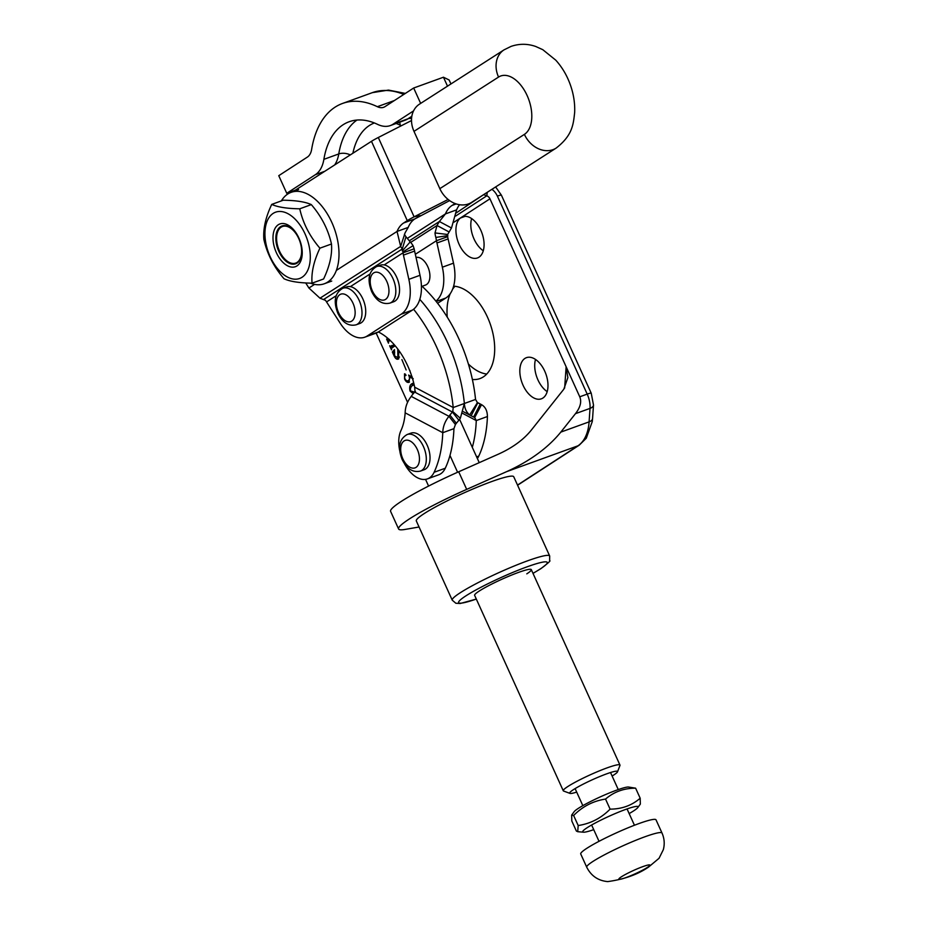 <?xml version="1.0" encoding="UTF-8"?>
<svg xmlns="http://www.w3.org/2000/svg" width="928" height="928" viewBox="0 0 928 928"><rect width="100%" height="100%" fill="white"/><g stroke="black" fill="none" stroke-linecap="round" stroke-linejoin="round"><path stroke-width="1.39" d="M424.073 513.671A53.488 5.835 155.6 0 0 416.312 520.944L452.249 600.184A53.488 5.835 -24.4 0 1 460.021 592.911A53.488 5.835 -24.4 0 1 513.625 566.242A53.488 5.835 -24.4 0 1 549.678 555.988L513.741 476.748A53.488 5.835 155.6 0 0 477.676 487.003A53.488 5.835 155.6 0 0 424.073 513.671M526.791 573.852A31.123 3.399 155.6 0 0 531.303 569.63A31.123 3.399 155.6 0 0 510.33 575.592A31.123 3.399 155.6 0 0 479.138 591.113A31.123 3.399 155.6 0 0 474.626 595.347L563.273 790.772A31.123 3.399 -24.4 0 1 567.797 786.55A31.123 3.399 -24.4 0 1 598.978 771.029A31.123 3.399 -24.4 0 1 619.962 765.066A31.123 3.399 -24.4 0 1 619.939 765.484L617.514 771.829A26.262 2.865 155.6 0 0 601.089 775.994A26.262 2.865 155.6 0 0 573.516 789.6A26.262 2.865 155.6 0 0 569.978 793.394A26.262 2.865 155.6 0 0 576.694 792.106M465.067 216.352L460.334 218.068A21.878 12.702 -109.9 0 0 458.85 243.728A21.878 12.702 -109.9 0 0 477.456 257.949A21.878 12.702 -109.9 0 0 478.987 257.184A21.878 12.702 -109.9 0 0 481.423 231.675A21.878 12.702 -109.9 0 0 462.55 216.792A21.878 12.702 -109.9 0 0 461.738 217.152L463.397 216.549M471.621 218.579A21.878 12.702 -109.9 0 0 483.279 250.769M472.387 379.494A48.627 28.234 -109.9 0 0 479.962 378.578A48.627 28.234 -109.9 0 0 483.372 376.872A48.627 28.234 -109.9 0 0 490.796 325.67A48.627 28.234 -109.9 0 0 453.63 286.16M542.892 398.054A21.878 12.702 -109.9 0 0 545.328 372.546A21.878 12.702 -109.9 0 0 526.454 357.663A21.878 12.702 -109.9 0 0 524.912 358.428A21.878 12.702 -109.9 0 0 522.487 383.937A21.878 12.702 -109.9 0 0 541.349 398.82A21.878 12.702 -109.9 0 0 542.892 398.054M413.273 393.716L410.06 391.071C409.155 387.115 409.921 384.61 412.322 383.531L413.691 382.858M406.139 369.959L401.894 359.588L406.139 369.959M395.189 345.784L391.674 348.081L391.512 349.856L389.656 345.761L390.978 346.573L394.11 344.532M390.224 345.993L390.978 346.573L394.354 344.81M390.143 340.414L388.635 341.4L388.484 343.174L386.616 339.068L387.95 339.88L388.902 339.265M387.185 339.3L389.122 339.462M564.653 388.043L566.126 366.746L489.949 198.812A4.86 3.921 57 0 0 486.794 195.808L484.068 194.834A24.314 19.616 -123 0 1 483.604 194.66M376.153 333.071L407.578 402.323M398.843 350.471L398.483 359.008C396.894 359.704 395.456 358.73 394.18 356.062L392.324 351.979L394.481 349.601L394.562 355.888L397.903 357.709L397.729 348.974M399.388 357.176L397.404 357.964L399.55 357.048M413.25 378.74L409.898 377.209L408.819 382.406M409.155 382.243C407.45 382.904 405.919 381.814 404.562 378.96L404.504 373.833M404.631 373.81L405.571 374.436L405.397 375.736L404.504 375.852L404.817 378.52C405.977 380.758 407.195 381.408 408.471 380.445C409.782 379.401 409.828 377.603 408.598 375.063L412.322 377.116M405.397 375.736L404.504 375.852L405.397 375.736M410.188 371.78L409.909 370.574M419.062 527L405.049 529.436A72.941 7.958 -24.4 0 1 398.599 528.983A72.941 7.958 -24.4 0 1 409.19 519.065A72.941 7.958 -24.4 0 1 466.68 489.381L506.642 471.644L577.912 445.834A48.627 28.234 -109.9 0 0 589.094 421.869L590.022 408.39A19.453 11.298 -109.9 0 0 587.204 394.11L497.385 196.121A14.593 11.774 57 0 0 491.956 189.3M535.514 359.449A21.878 12.702 -109.9 0 0 547.172 391.639M454.952 286.276A48.627 28.234 -109.9 0 0 452.574 289.281M450.219 293.7A48.627 28.234 -109.9 0 0 447.261 317.144M468.385 364.008A48.627 28.234 -109.9 0 0 486.748 374.042M398.599 528.983L390.607 511.374A72.941 7.958 155.6 0 1 401.198 501.456A72.941 7.958 155.6 0 1 458.699 471.772L498.661 454.036C512.569 447.714 523.404 439.814 531.152 430.314L563.818 389.203L567.866 377.615L566.126 366.746L579.756 396.801C581.798 401.696 580.371 407.322 575.464 413.668L560.814 432.112C547.891 447.934 529.842 461.112 506.642 471.644M454.001 222.175L489.949 198.812M420.651 103.391L413.679 88.009L385.05 106.604A19.453 11.298 70.1 0 1 383.693 107.288A19.453 11.298 70.1 0 1 377.36 106.697A106.987 62.13 -109.9 0 0 342.536 103.449A106.987 62.13 -109.9 0 0 311.634 149.408A19.453 11.298 70.1 0 1 307.377 157.087L278.76 175.682L286.752 193.291L295.394 190.159M413.679 88.009L443.456 77.221L449.152 79.994L450.95 83.949M286.752 193.291L315.369 174.696A38.906 22.597 -109.9 0 0 323.884 159.338A87.534 50.831 70.1 0 1 349.16 121.742A87.534 50.831 70.1 0 1 377.65 124.398A38.906 22.597 -109.9 0 0 390.317 125.582A38.906 22.597 -109.9 0 0 393.043 124.213L413.54 110.896M392.266 347.687L391.651 346.341M391.709 345.448L392.474 346.028L391.709 345.448M389.238 341.005L388.623 339.66M398.831 358.73L397.323 357.988M393.878 352.686L393.217 352.93M394.702 352.396L393.808 351.445L392.324 351.979M393.808 351.445L394.412 350.784M409.492 381.953L407.578 380.84M405.281 375.573L405.362 374.135M405.606 375.457L404.631 375.805M413.911 392.95L412.774 392.254M411.046 387.127L413.737 383.044L412.322 383.531M414.132 384.679L413.111 385.259C411.116 386.002 410.222 387.869 410.408 390.839L413.992 391.987L415.013 391.512M455.416 424.525A116.708 81.258 141.8 0 0 456.356 423.272L449.883 415.048A116.708 81.258 141.8 0 1 448.932 416.301L455.416 424.525L453.931 428.655A116.708 67.779 70.1 0 1 445.278 468.234A29.174 16.948 70.1 0 1 440.382 473.999A29.174 16.948 70.1 0 1 438.619 474.834L427.46 478.883A29.174 16.948 70.1 0 1 404.422 463.606M399.678 450.498A29.174 16.948 70.1 0 1 400.931 430.615A58.36 33.884 -109.9 0 0 405.153 412.832C405.281 406.893 407.311 401.418 411.255 396.384L448.932 416.301C444.964 421.312 442.911 426.787 442.76 432.703A116.708 67.779 70.1 0 1 434.107 472.282A29.174 16.948 70.1 0 1 429.212 478.048A29.174 16.948 70.1 0 1 427.46 478.883M411.255 396.384A58.36 40.635 -38.2 0 0 412.125 395.096L414.642 392.068A4.86 3.329 117.9 0 0 415.002 391.581L414.677 387.173A58.36 33.884 -109.9 0 0 378.346 331.957M449.883 415.048L452.388 412.02A4.86 3.329 -62.1 0 0 452.76 411.533L460.334 418.296A19.453 13.34 -62.1 0 1 458.861 420.245L452.388 412.02L414.642 392.068M456.356 423.272L458.861 420.245M405.153 412.832L442.76 432.703L453.931 428.655M413.586 309.244A116.708 67.779 70.1 0 1 453.212 407.531L464.371 403.483A116.708 67.779 70.1 0 0 419.804 299.373A116.708 67.779 70.1 0 1 464.371 403.483L460.334 418.296M414.677 387.173L453.212 407.531L452.76 411.533M477.085 402.323L481.33 404.562A116.708 1.589 27.1 0 1 480.263 404.04L473.616 417.02A116.708 1.589 27.1 0 0 474.684 417.554L481.551 404.678L477.073 402.311M473.616 417.02L471.134 415.802A19.453 13.34 117.9 0 1 470.914 415.686L463.292 411.661M480.263 404.04L477.792 402.81L471.134 415.802M422.078 286.3A116.708 67.779 70.1 0 1 475.542 399.446L477.433 402.59A4.86 3.329 117.9 0 0 477.734 402.787A4.86 3.329 117.9 0 0 477.792 402.81L477.676 402.752M477.433 402.59L469.696 414.909C466.424 412.392 464.65 408.587 464.371 403.483L475.542 399.446M469.696 414.909A19.453 13.34 117.9 0 0 470.914 415.686M462.712 413.412L476.261 420.57L474.742 417.577M472.306 447.354A116.708 67.779 70.1 0 0 476.261 420.57L487.42 416.521A116.708 67.779 70.1 0 1 478.778 456.1A29.174 16.948 70.1 0 1 477.375 458.536M481.33 404.562C485.298 406.708 487.328 410.698 487.42 416.521M590.069 846.301A41.331 4.512 -24.4 0 1 630.796 826.686A41.331 4.512 -24.4 0 1 656.015 819.83L662.012 833.042A41.331 4.512 -24.4 0 0 636.794 839.886A41.331 4.512 -24.4 0 0 596.066 859.502A41.331 4.512 -24.4 0 0 586.728 867.193L580.731 853.98A41.331 4.512 -24.4 0 1 590.069 846.301M281.346 200.912A48.627 28.234 70.1 0 1 291.16 192.328A48.627 28.234 70.1 0 1 329.034 216.839A48.627 28.234 70.1 0 1 335.391 272.716A48.627 28.234 70.1 0 1 324.278 283.771A48.627 28.234 70.1 0 1 310.346 283.121M413.992 131.358A24.314 19.627 -122.7 0 1 419.468 104.156L504.02 49.868A24.314 19.627 -122.7 0 0 498.545 77.07L413.992 131.358L439.837 188.651L524.401 134.374A31.61 18.351 -109.9 0 0 527.174 95.642A31.61 18.351 -109.9 0 0 498.545 77.07M524.401 134.374A24.314 19.627 57.3 0 0 552.949 149.663A24.314 19.627 57.3 0 0 556.15 148.086L471.586 202.374A24.314 19.627 -122.7 0 1 468.396 203.951A24.314 19.627 -122.7 0 1 439.837 188.651M612.12 776.04A26.262 2.865 155.6 0 0 613.71 775.042A26.262 2.865 155.6 0 0 617.514 771.829M569.978 793.394L563.598 791.039A31.123 3.399 -24.4 0 1 563.273 790.772M428.585 486.063L425.546 479.37M459.592 419.328L479.242 462.654M449.976 455.439L457.597 472.259M578.341 808.358A30.392 3.318 155.6 0 0 574.165 811.687L571.648 815.132L573.632 815.492C582.598 806.42 593.236 800.945 605.532 799.078C613.953 791.816 623.987 788.185 635.622 788.185L628.511 787.025A30.392 3.318 155.6 0 0 606.204 794.287A30.392 3.318 155.6 0 0 578.341 808.358M629.149 813.589A30.392 3.318 155.6 0 0 633.65 810.875A30.392 3.318 155.6 0 0 637.826 807.546L640.343 804.1L640.181 798.231C631.829 805.469 621.795 809.1 610.102 809.135C601.124 818.194 590.486 823.67 578.19 825.537L577.703 831.697L576.369 831.047L571.81 821.002L571.648 815.132M637.826 807.546A30.392 3.318 155.6 0 0 620.101 811.548A30.392 3.318 155.6 0 0 587.122 827.73A30.392 3.318 155.6 0 0 583.48 832.196A30.392 3.318 155.6 0 0 593.723 829.655M610.102 809.135L605.532 799.078M640.181 798.231L635.622 788.185M578.19 825.537L573.632 815.492M277.414 225.4A22.724 13.201 70.1 0 1 298.097 236.396A22.724 13.201 70.1 0 1 297.818 265.257A22.724 13.201 70.1 0 1 277.136 254.26A22.724 13.201 70.1 0 1 277.414 225.4M297.795 262.531A20.103 11.67 -109.9 0 0 298.955 238.937A20.103 11.67 -109.9 0 0 281.926 226.003A20.103 11.67 -109.9 0 0 279.757 227.279A20.103 11.67 -109.9 0 0 278.597 250.885A20.103 11.67 -109.9 0 0 295.626 263.807A20.103 11.67 -109.9 0 0 297.795 262.531M303.433 276.242A35.252 20.474 70.1 0 1 271.359 259.179A35.252 20.474 70.1 0 1 271.8 214.414A35.252 20.474 70.1 0 1 303.874 231.478A35.252 20.474 70.1 0 1 303.433 276.242M271.73 204.392C265.628 217.291 263.007 228.949 263.865 239.378C267.078 253.727 273.795 266.858 284.026 278.76C289.849 281.486 299.187 282.959 312.052 283.168C311.17 272.797 313.792 261.139 319.905 248.182C309.674 236.28 302.957 223.161 299.756 208.8C286.938 208.603 277.6 207.13 271.73 204.392L283.284 200.204C296.09 200.413 305.44 201.875 311.309 204.612C321.506 216.444 328.222 229.564 331.47 244.006L319.905 248.182M311.309 204.612L299.756 208.8M331.47 244.006C332.34 254.365 329.718 266.023 323.605 278.98L312.052 283.168M281.114 227.186A19.453 11.298 -109.9 0 0 278.957 249.852A19.453 11.298 -109.9 0 0 295.73 263.076A19.453 11.298 -109.9 0 0 297.088 262.404A19.453 11.298 -109.9 0 0 299.257 239.726A19.453 11.298 -109.9 0 0 282.483 226.502A19.453 11.298 -109.9 0 0 281.114 227.186M448.131 199.462L414.108 216.827A19.453 2.065 155.7 0 0 407.276 220.644L403.692 222.952A38.906 22.597 -109.9 0 0 397.033 231.443L400.664 246.407A38.906 18.896 -163.2 0 0 402.3 248.971L405.977 236.756L410.199 241.906A19.453 15.695 -122.7 0 1 413.099 245.676L414.155 248.808A38.906 22.597 -109.9 0 0 414.607 251.07L420.013 275.291A38.906 22.597 70.1 0 1 412.322 310.149L378.299 331.992A34.034 19.766 70.1 0 1 375.968 333.152L364.797 337.189A34.034 19.766 70.1 0 1 339.868 322.7L326.111 301.252A4.86 3.921 57.3 0 0 325.392 300.312L319.986 298.201L308.908 288.016L305.718 282.936M293.132 191.609L371.478 141.311A19.453 2.065 -24.3 0 1 378.299 137.495L411.498 120.547M449.639 200.599L414.862 218.904A38.906 22.597 -109.9 0 0 408.204 227.406L405.06 232.882M404.399 234.297A38.906 18.896 -163.2 0 0 405.977 236.756M319.986 298.201L400.664 246.407L405.107 232.789M336.365 270.396L397.033 231.443L408.204 227.406M323.478 299.57L402.3 248.971L402.346 250.896A4.86 3.921 -122.7 0 1 403.077 251.836L402.984 252.845A38.906 22.597 -109.9 0 0 403.448 255.107L408.854 279.34A38.906 22.597 70.1 0 1 401.163 314.198L367.128 336.04A34.034 19.766 70.1 0 1 364.797 337.189M384.18 264.921L402.984 252.845L414.155 248.808M402.346 250.896L410.199 241.906M403.077 251.836L413.099 245.676M416.046 257.474A14.593 8.468 70.1 0 1 428.318 267.96A14.593 8.468 70.1 0 1 426.497 284.56A14.593 8.468 70.1 0 1 425.5 285.058L421.428 286.532M455.056 203.51L452.087 205.424A38.906 22.597 -109.9 0 0 445.428 213.916L456.588 209.879L451.495 227.998A38.906 13.05 -61.8 0 0 449.14 232L447.632 234.494A4.86 3.921 57.3 0 0 447.841 235.631L447.644 236.675A38.906 22.597 -109.9 0 0 448.108 238.937L453.514 263.158A38.906 22.597 70.1 0 1 445.823 298.016L437.61 303.294M459.58 204.728A38.906 22.597 -109.9 0 0 456.588 209.879M407.508 238.264L445.428 213.916L439.385 221.514A38.906 13.05 -61.8 0 0 437.03 225.516L449.14 232M409.445 240.723L439.385 221.514L451.495 227.998M410.675 242.428L437.03 225.516L435.012 232.928A19.453 15.695 57.3 0 0 435.847 237.429L436.485 240.712A38.906 22.597 -109.9 0 0 436.949 242.974L442.354 267.194A38.906 22.597 70.1 0 1 435.916 301.148M415.326 254.295L436.485 240.712L447.644 236.675M435.012 232.928L447.632 234.494M435.847 237.429L447.841 235.631M407.172 434.513L410.895 433.156A19.453 11.298 70.1 0 1 427.158 445.185A19.453 11.298 70.1 0 1 424.142 469.742L420.419 471.088A19.453 11.298 70.1 0 0 423.435 446.53A19.453 11.298 70.1 0 0 407.172 434.513C399.179 439.13 397.497 447.458 402.137 459.499C406.835 468.942 412.925 472.804 420.419 471.088M342.861 288.248L346.585 286.903A19.453 11.298 70.1 0 1 362.848 298.92A19.453 11.298 70.1 0 1 359.832 323.478L356.108 324.823A19.453 11.298 70.1 0 0 359.124 300.266A19.453 11.298 70.1 0 0 342.861 288.248C334.869 292.865 333.187 301.194 337.827 313.235C342.525 322.677 348.615 326.54 356.108 324.823M376.687 266.533L380.41 265.188A19.453 11.298 70.1 0 1 396.674 277.205A19.453 11.298 70.1 0 1 393.658 301.762L389.934 303.108A19.453 11.298 70.1 0 0 392.95 278.562A19.453 11.298 70.1 0 0 376.687 266.533C368.694 271.15 367.012 279.479 371.652 291.531C376.35 300.962 382.44 304.825 389.934 303.108M532.985 573.342A48.627 5.301 155.6 0 0 540.189 569.003A48.627 5.301 155.6 0 0 527.058 566.834A48.627 5.301 155.6 0 0 465.74 595.962A48.627 5.301 155.6 0 0 476.308 599.059M517.511 485.077L577.912 445.834A9.721 7.842 -123 0 0 579.211 445.185L517.58 485.228M401.372 125.721A48.627 28.234 70.1 0 1 400.13 125.152A77.801 45.182 -109.9 0 0 396.14 123.47M374.367 122.96A77.801 45.182 -109.9 0 0 352.884 153.248M455.683 216.027L486.794 195.808L487.258 192.316M456.228 212.93L484.138 194.312M575.464 413.668L590.022 408.39A9.721 4.802 -176 0 0 593.502 405.049L591.24 393.228A9.721 1.056 -24.4 0 0 587.204 394.11L579.756 396.801M560.814 432.112L589.094 421.869A9.721 4.802 -176 0 0 592.563 418.528L592.273 421.567L586.264 438.26L579.211 445.185M377.36 106.697L394.435 100.514M403.796 94.424A106.987 62.13 -109.9 0 0 372.314 92.661L342.536 103.449M447.505 86.153L443.456 77.221M315.369 174.696L324.823 171.274M334.625 164.975A38.906 22.597 -109.9 0 0 338.766 153.944A87.534 50.831 70.1 0 1 356.967 120.048M323.884 159.338L338.766 153.944A9.721 5.498 9.4 0 1 350.285 154.918M390.317 125.582L405.2 120.188A38.906 22.597 -109.9 0 0 407.926 118.819L411.823 116.29M393.043 124.213L407.926 118.819A9.721 7.842 57 0 1 411.556 118.529M458.699 471.772L466.68 489.381M497.385 196.121A9.721 1.056 -24.4 0 1 501.433 195.24L591.24 393.228M400.13 125.152A9.721 6.809 115.6 0 0 399.608 122.218M399.144 352.617L398.193 352.965M445.278 468.234L434.107 472.282M478.778 456.1L476.621 456.878M622.7 875.997A17.017 1.856 -24.4 0 1 644.6 866.01A17.017 1.856 -24.4 0 1 646.004 868.26A17.017 1.856 -24.4 0 1 624.103 878.236A17.017 1.856 -24.4 0 1 622.7 875.997M407.276 220.644L371.478 141.311M314.58 284.386L308.908 288.016M414.862 218.904L403.692 222.952M378.299 331.992L367.128 336.04M412.322 310.149L401.163 314.198M420.013 275.291L408.854 279.34M414.607 251.07L403.448 255.107M369.936 274.062L350.355 286.636M336.11 295.777L326.726 301.809M378.299 137.495L414.108 216.827L420.152 215.644M456.216 203.928L452.087 205.424M445.823 298.016L436.195 301.496M453.514 263.158L442.354 267.194M448.108 238.937L436.949 242.974M417.298 449.454A14.593 8.468 -109.9 0 0 404.086 440.939A14.593 8.468 -109.9 0 0 402.845 458.838A14.593 8.468 -109.9 0 0 416.069 467.352A14.593 8.468 -109.9 0 0 417.298 449.454M352.988 303.189A14.593 8.468 -109.9 0 0 339.776 294.675A14.593 8.468 -109.9 0 0 338.534 312.574A14.593 8.468 -109.9 0 0 351.758 321.088A14.593 8.468 -109.9 0 0 352.988 303.189M386.814 281.474A14.593 8.468 -109.9 0 0 373.601 272.96A14.593 8.468 -109.9 0 0 372.36 290.87A14.593 8.468 -109.9 0 0 385.572 299.373A14.593 8.468 -109.9 0 0 386.814 281.474M452.249 600.184L455.857 603.258L460.242 603.49L476.331 599.094M533.008 573.388L540.838 568.678C548.1 563.145 551.023 560.5 549.62 560.744L549.678 555.988M593.502 405.049L592.563 418.528M501.433 195.24L495.633 186.934M405.362 93.415L388.496 90.097L372.314 92.661M390.897 346.62L392.382 346.074M387.858 339.926L389.354 339.393M404.573 375.817L406.07 375.283M413.992 391.987L415.477 391.442M634.45 825.247L627.05 808.949M618.268 789.577L610.531 772.537M586.728 867.193C591.136 875.904 598.131 880.707 607.689 881.6C624.022 879.373 637.617 874.559 648.475 867.135L659.054 858.284L663.323 849.688C664.831 843.993 664.39 838.448 662.012 833.042M599.024 841.325L591.623 825.015M582.83 805.643L575.105 788.603M331.725 281.068L324.278 283.771M298.596 189.625L291.16 192.328M556.15 148.086C572.611 135.337 573.342 124.306 574.664 112.392C575.035 103.182 573.597 94.006 570.349 84.866C566.996 75.446 562.136 67.21 555.768 60.169L542.787 49.683L535.723 46.481C527.51 43.604 519.274 43.581 511.038 46.4L504.02 49.868M619.962 765.066L531.303 569.63M583.48 832.196L577.703 831.697M298.178 262.195L295.73 263.076M284.919 225.62L282.483 226.502"/></g></svg>
